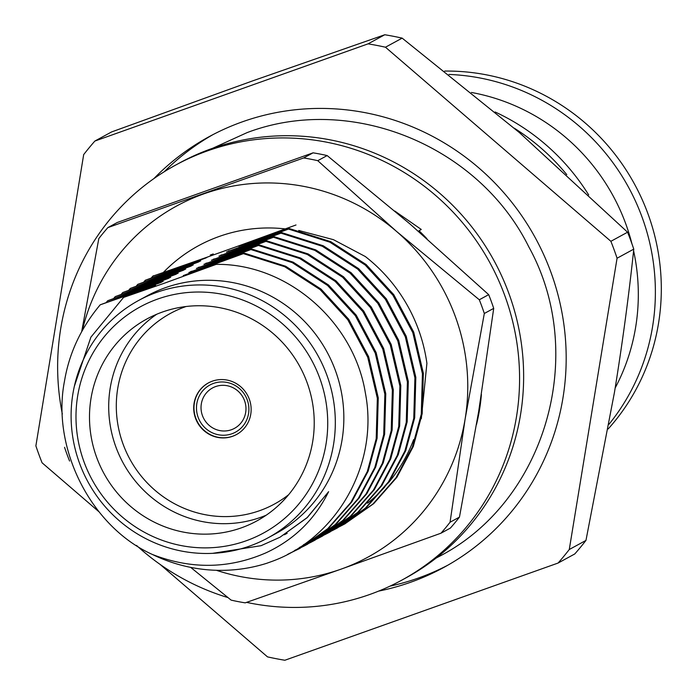 <?xml version="1.0" encoding="UTF-8"?>
<svg xmlns="http://www.w3.org/2000/svg" width="695" height="695" viewBox="0 0 695 695"><rect width="100%" height="100%" fill="white"/><g stroke="black" fill="none" stroke-linecap="round" stroke-linejoin="round"><path stroke-width="1.04" d="M157.626 299.085A128.792 124.987 -118.6 0 0 84.017 461.88A128.792 124.987 -118.6 0 0 246.091 540.814A128.792 124.987 -118.6 0 0 319.7 378.028A128.792 124.987 -118.6 0 0 157.626 299.085M249.635 546.07A135.178 131.19 61.4 0 1 83.426 472.756A135.178 131.19 61.4 0 1 138.531 300.509A135.178 131.19 61.4 0 1 156.792 292.352A135.178 131.19 61.4 0 1 323.001 365.674A135.178 131.19 61.4 0 1 267.888 537.913A135.178 131.19 61.4 0 1 249.635 546.07M213.478 383.423A26.827 26.036 61.4 0 1 247.238 399.868A26.827 26.036 61.4 0 1 231.904 433.776A26.827 26.036 61.4 0 1 198.145 417.33A26.827 26.036 61.4 0 1 213.478 383.423M231.4 429.736A22.996 22.318 -118.6 0 0 234.502 428.346A22.996 22.318 -118.6 0 0 243.884 399.052A22.996 22.318 -118.6 0 0 215.606 386.576A22.996 22.318 -118.6 0 0 212.505 387.966A22.996 22.318 -118.6 0 0 203.122 417.269A22.996 22.318 -118.6 0 0 231.4 429.736M232.512 436.321A29.381 28.512 -118.6 0 0 236.482 434.549A29.381 28.512 -118.6 0 0 248.463 397.106A29.381 28.512 -118.6 0 0 212.331 381.173A29.381 28.512 -118.6 0 0 208.361 382.945A29.381 28.512 -118.6 0 0 196.381 420.388A29.381 28.512 -118.6 0 0 232.512 436.321M208.5 382.876A29.381 28.512 -118.6 0 0 196.685 420.31A29.381 28.512 -118.6 0 0 232.782 436.173A29.381 28.512 -118.6 0 0 236.613 434.471M266.211 515.186A114.97 111.582 61.4 0 1 260.555 517.384A114.97 111.582 61.4 0 1 121.634 460.107A114.97 111.582 61.4 0 1 156.714 314.244M186.086 306.504A108.585 105.379 -118.6 0 0 185.131 306.842A108.585 105.379 -118.6 0 0 123.067 444.096A108.585 105.379 -118.6 0 0 259.713 510.651A108.585 105.379 -118.6 0 0 288.634 494.71M241.347 527.853A114.97 111.582 -118.6 0 0 256.872 520.911A114.97 111.582 -118.6 0 0 303.75 374.414A114.97 111.582 -118.6 0 0 162.378 312.055A114.97 111.582 -118.6 0 0 146.845 318.988A114.97 111.582 -118.6 0 0 99.976 465.494A114.97 111.582 -118.6 0 0 241.347 527.853M447.667 565.287A245.274 238.037 61.4 0 1 418.407 578.032A245.274 238.037 61.4 0 1 389.982 586.146M153.89 178.606A245.274 238.037 61.4 0 1 209.126 136.672A245.274 238.037 61.4 0 1 242.242 121.868A245.274 238.037 61.4 0 1 543.829 254.9A245.274 238.037 61.4 0 1 443.836 567.424A245.274 238.037 61.4 0 1 410.71 582.228A245.274 238.037 61.4 0 1 378.653 591.106M138.531 300.509L147.062 295.87A135.178 131.19 61.4 0 1 165.314 287.713A135.178 131.19 61.4 0 1 331.524 361.026A135.178 131.19 61.4 0 1 276.419 533.265L267.888 537.913M153.126 286.705L123.562 297.425L164.732 283.082L216.197 264.369L186.078 274.942M123.562 297.425L90.897 337.153L74.356 386.298M212.54 553.35L261.042 545.697L279.998 537.226L307.155 517.593L328.622 491.678C314.792 519.53 293.872 539.919 265.872 552.864C228.846 568.936 191.021 569.466 152.405 554.471C91.21 527.045 51.169 448.449 64.522 380.982C69.17 353.103 81.063 327.719 100.202 304.818L155.637 285.454M152.405 554.471A159.685 154.976 61.4 0 0 266.645 563.315L271.702 561.508C337.423 537.956 379.175 463.556 365.327 392.771C353.92 321.924 287.608 263.44 216.197 264.369M183.245 275.585L243.406 253.64L284.733 266.732L320.1 289.58L347.804 319.769L367.724 357.204L377.342 398.305L376.195 438.754L367.281 471.592L350.871 502.407L327.745 528.678L299.727 548.477L328.657 528.174L351.783 501.912L368.194 471.097L377.107 438.258L378.254 397.809L368.637 356.709L348.716 319.274L321.012 289.085L285.645 266.237L244.319 253.145L188.884 272.51L250.921 249.548L292.248 262.64L327.614 285.489L355.319 315.678L375.239 353.112L384.856 394.213L383.709 434.662L374.796 467.5L358.385 498.306L335.259 524.577L307.242 544.385L336.171 524.082L359.298 497.811L375.708 466.997L384.622 434.166L385.768 393.709L376.151 352.608L356.231 315.174L328.527 284.985L293.16 262.145L251.833 249.053L196.398 268.418L258.436 245.448L299.762 258.549L335.138 281.388L362.833 311.577L382.754 349.012L392.371 390.112L391.224 430.57L382.311 463.4L365.9 494.214L342.774 520.486L314.757 540.284L343.686 519.99L366.812 493.719L383.223 462.905L392.136 430.066L393.283 389.617L383.666 348.516L363.746 311.082L336.05 280.893L300.674 258.045L259.348 244.953L203.913 264.326L265.95 241.356L307.277 254.448L342.652 277.296L370.357 307.485L390.269 344.92L399.886 386.02L398.739 426.469L389.826 459.308L373.415 490.123L350.289 516.394L322.272 536.193L351.201 515.89L374.327 489.628L390.738 458.813L399.651 425.974L400.798 385.525L391.181 344.425L371.269 306.99L343.565 276.801L308.189 253.953L266.863 240.861L211.428 260.225L273.465 237.264L314.792 250.356L350.167 273.196L377.871 303.394L397.783 340.828L407.4 381.929L406.254 422.378L397.34 455.216L380.93 486.022L357.803 512.293L329.786 532.101L358.716 511.798L381.842 485.527L398.252 454.712L407.166 421.882L408.312 381.425L398.695 340.324L378.784 302.89L351.079 272.701L315.704 249.861L274.377 236.769L218.942 256.134L280.98 233.164L322.315 246.265L357.682 269.104L385.386 299.293L405.298 336.728L414.915 377.828L413.768 418.286L404.855 451.116L388.444 481.93L365.318 508.201L337.301 528L366.23 507.706L389.356 481.435L405.767 450.621L414.68 417.782L415.827 377.333L406.21 336.232L386.298 298.798L358.594 268.609L323.227 245.761L281.892 232.669L226.457 252.033L288.495 229.072L329.83 242.164L365.196 265.012L392.901 295.201L412.813 332.636L422.43 373.736L421.283 414.185L412.37 447.024L395.959 477.839L372.841 504.11L344.816 523.908L341.488 525.663M341.028 525.907L337.648 527.566M337.179 527.783L333.748 529.355M333.27 529.564L329.795 531.032M329.308 531.223L325.773 532.596M325.277 532.778L323.427 533.456M324.339 532.961L325.694 532.466M326.19 532.283L329.734 530.928M330.221 530.728L333.704 529.277M334.182 529.069L337.622 527.514M338.091 527.288L341.48 525.637M341.94 525.403L345.267 523.656M344.816 523.908L373.754 503.606L396.871 477.335L413.282 446.529L422.195 413.69L423.342 373.241L413.725 332.14L393.813 294.706L366.109 264.517L330.742 241.669L289.407 228.577L238.68 246.273M288.495 229.072L289.407 228.577M337.301 528L333.974 529.764M333.513 529.998L330.134 531.658M329.665 531.884L326.233 533.447M325.755 533.656L322.28 535.124M321.794 535.324L318.258 536.696M317.763 536.879L315.912 537.548M316.824 537.053L318.18 536.557M318.675 536.384L322.219 535.02M322.706 534.829L326.19 533.369M326.667 533.161L330.108 531.606M330.577 531.388L333.965 529.738M334.425 529.503L337.753 527.757M280.98 233.164L281.892 232.669M329.786 532.101L326.459 533.856M325.998 534.09L322.619 535.749M322.15 535.975L318.718 537.539M318.24 537.748L314.765 539.224M314.279 539.416L308.398 541.64M309.31 541.144L314.705 539.111M315.191 538.92L318.675 537.461M319.153 537.252L322.593 535.697M323.062 535.48L326.45 533.83M326.911 533.595L330.238 531.849M273.465 237.264L274.377 236.769M322.272 536.193L318.944 537.947M318.484 538.191L315.104 539.85M314.635 540.067L311.204 541.64M310.726 541.848L303.454 544.802M303.941 544.463L311.16 541.561M311.638 541.353L315.078 539.798M315.547 539.572L318.927 537.921M319.396 537.687L322.723 535.941M265.95 241.356L266.863 240.861M314.757 540.284L311.43 542.048M310.969 542.282L307.59 543.942M307.12 544.168L299.276 547.591M299.806 547.252L307.564 543.89M308.033 543.672L311.412 542.022M311.881 541.787L315.209 540.041M258.436 245.448L259.348 244.953M307.242 544.385L303.915 546.14M303.454 546.374L294.463 550.57M295.106 550.188L303.897 546.114M304.367 545.879L307.694 544.133M250.921 249.548L251.833 249.053M299.727 548.477L287.6 554.384M288.686 553.811L300.179 548.225M243.406 253.64L244.319 253.145M160.641 282.604L100.202 304.818M106.283 302.421L107.716 300.727L163.151 281.353M168.155 278.513L107.716 300.727M113.798 298.329L115.231 296.626L170.666 277.262M175.67 274.421L115.231 296.626M121.312 294.228L122.746 292.534L178.181 273.17M183.193 270.32L122.746 292.534M128.827 290.136L130.26 288.442L185.695 269.069M190.708 266.228L130.26 288.442M136.342 286.036L137.775 284.342L193.21 264.977M198.223 262.137L137.775 284.342M143.856 281.944L145.29 280.25L200.725 260.886M205.737 258.036L145.29 280.25M151.371 277.852L152.804 276.158L208.239 256.785M153.717 275.654L152.804 276.158M213.252 253.944L210.246 255.03M287.174 533.308L284.325 534.785M153.378 286.609L154.95 285.697M190.76 271.484L193.592 270.841M160.892 282.517L162.465 281.597M198.275 267.393L201.107 266.75M168.407 278.426L169.98 277.505M205.79 263.301L208.622 262.658M175.922 274.325L177.494 273.413M213.313 259.2L216.136 258.557M183.437 270.233L185.009 269.312M220.828 255.108L223.651 254.466M190.951 266.142L192.524 265.221M228.342 251.017L231.166 250.374M198.466 262.041L200.038 261.129M205.981 257.949L207.553 257.028M235.857 246.916L296.009 224.98M471.401 92.461A201.463 195.521 61.4 0 1 631.972 243.902M633.588 250.756A201.463 195.521 61.4 0 1 615.179 387.958M514.257 128.175A213.86 207.544 61.4 0 1 566.781 174.645M495.083 111.973A213.86 207.544 61.4 0 1 588.691 194.939M448.944 74.443A213.86 207.544 61.4 0 1 635.499 201.168A213.86 207.544 61.4 0 1 609.002 424.271M444.687 71.072A213.86 207.544 61.4 0 1 641.494 198.058A213.86 207.544 61.4 0 1 608.168 428.963M402.153 38.129A314.34 305.062 -118.6 0 0 384.778 34.75L252.78 80.837L111.556 131.954L94.868 141.05L368.089 43.846A314.34 305.062 61.4 0 1 385.464 47.217L402.153 38.129L519.478 132.658L627.576 232.208L610.888 241.304L385.464 47.217M160.076 564.392L267.497 656.871A314.34 305.062 61.4 0 0 284.863 660.25L558.094 563.046L574.782 553.95A314.34 305.062 -118.6 0 0 585.963 540.415L614.476 392.258C622.494 342.774 628.923 295.062 633.77 249.123A314.34 305.062 -118.6 0 0 627.576 232.208M164.194 171.769A245.274 238.037 61.4 0 1 212.991 134.613M99.255 512.024L42.074 462.792A314.34 305.062 61.4 0 1 35.879 445.877L83.687 154.585A314.34 305.062 61.4 0 1 94.868 141.05M585.963 540.415L569.274 549.51A314.34 305.062 61.4 0 1 558.094 563.046M569.274 549.51L617.073 258.219L633.77 249.123M610.888 241.304A314.34 305.062 61.4 0 1 617.073 258.219M384.778 34.75L368.089 43.846M328.622 491.678L307.286 517.601L279.998 537.226M216.362 570.291A199.925 194.027 -118.6 0 0 240.366 576.555A199.925 194.027 -118.6 0 0 341.028 569.153L245.205 602.852A226.752 220.063 -118.6 0 1 238.142 601.601A226.752 220.063 -118.6 0 1 231.114 600.115L190.665 567.372M310.735 159.207A226.752 220.063 -118.6 0 0 303.672 157.947L313.063 152.831A226.752 220.063 -118.6 0 1 320.126 154.09A226.752 220.063 -118.6 0 1 327.154 155.567L317.763 160.684A226.752 220.063 -118.6 0 0 310.735 159.207M413.638 439.596A154.594 150.033 61.4 0 1 388.279 482.973M384.874 486.882A154.594 150.033 61.4 0 1 367.533 503.206M163.255 272.544A154.594 150.033 61.4 0 1 285.324 228.907M244.605 243.763L203.861 258.34M298.728 230.462L333.461 239.679L365.335 256.542A159.685 154.976 -118.6 0 1 426.904 363.329L421.326 418.694M440.995 533.195A226.752 220.063 -118.6 0 0 450.065 522.223L459.456 517.106A226.752 220.063 -118.6 0 1 450.386 528.078L440.995 533.195L341.028 569.153A199.925 194.027 -118.6 0 0 465.129 418.981A199.925 194.027 -118.6 0 0 396.463 231.357A199.925 194.027 -118.6 0 0 203.713 193.905A199.925 194.027 -118.6 0 0 82.375 330.316M493.711 308.363L484.319 313.488A226.752 220.063 -118.6 0 0 479.298 299.771L488.689 294.654A226.752 220.063 -118.6 0 1 493.711 308.363L478.655 411.605L459.456 517.106M64.557 447.319A226.752 220.063 -118.6 0 0 69.578 461.037M313.063 152.831L117.273 222.487L107.881 227.604A226.752 220.063 -118.6 0 0 98.812 238.585L81.706 331.532M327.154 155.567L409.989 223.981L488.689 294.654M317.763 160.684L396.463 231.357L479.298 299.771M107.881 227.604L303.672 157.947M484.319 313.488L465.129 418.981L450.065 522.223M246.586 602.374A236.335 229.359 -118.6 0 0 369.766 594.477A236.335 229.359 -118.6 0 0 401.684 580.212A236.335 229.359 -118.6 0 0 498.037 279.077A236.335 229.359 -118.6 0 0 207.44 150.893A236.335 229.359 -118.6 0 0 175.522 165.158A236.335 229.359 -118.6 0 0 62.333 414.012M136.515 545.419A236.335 229.359 -118.6 0 0 227.917 597.57M401.684 580.212L405.741 578.005A236.335 229.359 -118.6 0 0 502.094 276.862A236.335 229.359 -118.6 0 0 211.497 148.678A236.335 229.359 -118.6 0 0 179.579 162.943L175.522 165.158M426.895 238.68A198.014 192.167 -118.6 0 0 419.094 230.827L421.257 229.446L397.714 213.087A198.014 192.167 -118.6 0 0 395.212 211.315A198.014 192.167 -118.6 0 0 394.873 211.08M476.492 424.593A198.014 192.167 -118.6 0 0 481.409 394.447M420.032 232.677L420.51 232.182M418.364 231.235L421.257 229.446M212.731 148.243L247.09 132.615C350.654 93.304 478.455 145.342 528.756 246.777C588.3 354.354 545.688 501.886 438.658 556.721L436.069 558.111"/></g></svg>
